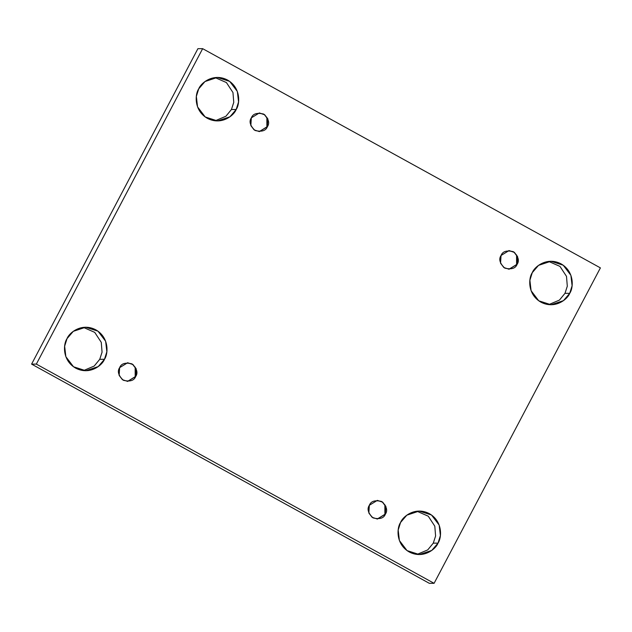 <?xml version="1.0" encoding="UTF-8"?>
<svg xmlns="http://www.w3.org/2000/svg" width="632" height="632" viewBox="0 0 632 632"><rect width="100%" height="100%" fill="white"/><g stroke="black" fill="none" stroke-linecap="round" stroke-linejoin="round"><path stroke-width="0.95" d="M67.016 338.657L64.646 346.225L65.854 356.685L73.502 366.765L85.81 370.723L98.205 366.607L104.478 359.3L99.738 359.316L94.192 366.062L83.44 370.597L94.192 366.062L99.738 359.316L102.06 352.166L101.262 342.331L94.721 332.361L83.313 327.368L94.721 332.361L101.262 342.331L102.06 352.166L99.738 359.316L104.478 359.3C102.273 365.312 89.649 375.503 75.65 368.124C61.928 360.216 63.311 343.84 67.016 338.657C69.22 332.637 81.844 322.454 95.843 329.833C109.565 337.733 108.183 354.11 104.478 359.3L106.855 351.732L105.639 341.264L97.992 331.192L85.683 327.226L73.288 331.342L67.016 338.657M400.562 522.49L398.184 530.058L399.392 540.518L407.04 550.591L419.356 554.556L431.743 550.44L438.016 543.133L433.276 543.149L427.738 549.895L416.986 554.43L427.738 549.895L433.276 543.149L435.598 535.999L434.8 526.164L428.267 516.194L416.851 511.201L428.267 516.194L434.8 526.164L435.598 535.999L433.276 543.149L438.016 543.133C435.811 549.145 423.195 559.336 409.196 551.957C395.466 544.049 396.857 527.673 400.562 522.49C402.758 516.47 415.382 506.287 429.381 513.666C443.103 521.566 441.721 537.943 438.016 543.133L440.393 535.565L439.177 525.097L431.53 515.025L419.221 511.059L406.826 515.175L400.562 522.49M198.725 88.851L196.347 96.427L197.555 106.887L205.21 116.96L217.519 120.925L229.914 116.809L236.178 109.502L231.438 109.51L225.9 116.264L215.149 120.799L225.9 116.264L231.438 109.51L233.761 102.368L232.963 92.533L226.43 82.563L215.014 77.57L226.43 82.563L232.963 92.533L233.761 102.368L231.438 109.51L236.178 109.502C233.982 115.514 221.358 125.705 207.359 118.326C193.629 110.418 195.019 94.042 198.725 88.851C200.921 82.839 213.545 72.656 227.544 80.035C241.266 87.935 239.883 104.312 236.178 109.502L238.556 101.934L237.348 91.466L229.693 81.394L217.384 77.428L204.989 81.544L198.725 88.851M532.263 272.684L529.885 280.26L531.093 290.72L538.748 300.793L551.057 304.758L563.452 300.642L569.716 293.335L564.984 293.343L559.438 300.097L548.687 304.632L559.438 300.097L564.984 293.343L567.299 286.201L566.501 276.366L559.968 266.396L548.56 261.403L559.968 266.396L566.501 276.366L567.299 286.201L564.984 293.343L569.716 293.335C567.52 299.347 554.896 309.53 540.897 302.151C527.175 294.251 528.557 277.875 532.263 272.684C534.459 266.672 547.083 256.489 561.082 263.868C574.812 271.768 573.422 288.145 569.716 293.335L572.094 285.759L570.886 275.299L563.238 265.227L550.922 261.261L538.527 265.377L532.263 272.684M508.831 250.588L514.108 252.287L517.387 256.608L517.102 264.334L517.6 256.608L514.322 252.287L509.044 250.588L501.05 255.486C502.638 251.354 506.753 250.09 513.397 251.702C518.366 256.497 519.607 260.7 517.102 264.334C515.514 268.466 511.399 269.722 504.747 268.11C499.778 263.323 498.545 259.112 501.05 255.486L500.552 263.212L503.83 267.534L509.1 269.232L517.102 264.334L508.886 269.232M259.286 131.598L267.178 126.7L267.692 119.021L264.468 114.708L259.231 112.962L264.468 114.708L267.692 119.021L267.178 126.7L267.889 118.974L264.611 114.661L259.341 112.954L251.338 117.852C252.926 113.728 257.05 112.464 263.694 114.076C268.663 118.863 269.896 123.074 267.391 126.7C265.803 130.832 261.688 132.096 255.044 130.484C250.075 125.689 248.842 121.486 251.338 117.852L250.841 125.586L254.119 129.9L259.397 131.598L267.391 126.7L259.175 131.598M127.419 362.76L132.696 364.459L135.975 368.772L135.69 376.498L136.188 368.772L132.91 364.459L127.632 362.76L119.638 367.658C121.225 363.526 125.341 362.262 131.985 363.874C136.954 368.661 138.187 372.872 135.69 376.498C134.102 380.63 129.979 381.894 123.335 380.282C118.366 375.495 117.133 371.284 119.638 367.658L119.14 375.384L122.418 379.698L127.688 381.396L135.69 376.498L127.474 381.404M377.288 519.03L385.18 514.132L385.702 506.453L382.471 502.132L377.233 500.386L382.471 502.132L385.702 506.453L385.18 514.132L385.899 506.406L382.621 502.084L377.344 500.386L369.341 505.284C370.937 501.152 375.053 499.888 381.696 501.5C386.666 506.295 387.898 510.506 385.394 514.132C383.806 518.264 379.69 519.52 373.046 517.908C368.077 513.121 366.844 508.91 369.341 505.284L368.843 513.01L372.122 517.332L377.399 519.03L385.394 514.132L377.185 519.03M202.651 48.664L600.4 267.881L434.089 583.32L429.349 583.336L434.089 583.32L36.34 364.103L31.6 364.119L429.349 583.336L31.6 364.119L36.34 364.103L202.651 48.664L197.911 48.68L202.651 48.664L36.34 364.103L434.089 583.32L600.4 267.881L202.651 48.664M197.911 48.68L31.6 364.119L197.911 48.68M516.597 264.84L516.573 254.933L516.597 264.84M266.894 127.206L266.862 117.307L266.894 127.206M135.185 377.004L135.161 367.105L135.185 377.004M384.896 514.638L384.864 504.731L384.896 514.638M127.585 381.396L135.477 376.506L135.991 368.819L132.767 364.506L127.53 362.76M508.997 269.232L516.889 264.334L517.403 256.655L514.179 252.334L508.942 250.588"/></g></svg>
